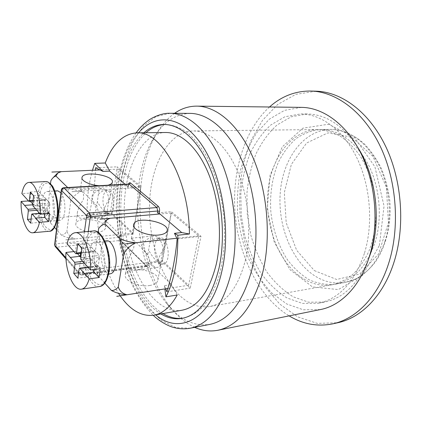 <?xml version="1.0" encoding="UTF-8"?>
<svg xmlns="http://www.w3.org/2000/svg" width="422" height="422" viewBox="0 0 422 422"><rect width="100%" height="100%" fill="white"/><g stroke="black" fill="none" stroke-linecap="round" stroke-linejoin="round"><path stroke-width="0.32" stroke-dasharray="2.11 1.58" d="M162.364 253.58L163.272 248.7C161.352 240.313 158.181 236.03 153.756 235.851L150.854 237.333L147.795 254.545C149.673 262.996 152.885 267.305 157.448 267.474L160.012 266.213L162.364 253.58L163.657 249.085C165.456 241.901 163.472 238.24 157.712 238.092L160.007 237.839C158.35 238.066 157.005 239.274 155.971 241.468C153.144 247.223 154.916 258.665 159.258 262.521L163.077 264.051C171.749 263.634 168.52 236.183 160.007 237.839M131.928 239.348C133.769 240.714 134.37 243.536 133.721 247.83L127.702 260.669C126.299 267.532 128.905 270.782 135.504 270.412C141.94 269.347 146.692 266.155 149.757 260.843C148.824 252.72 131.485 238.398 131.427 238.203L131.928 239.348M147.795 254.545C144.572 251.47 142.757 248.305 142.356 245.061C143.902 241.674 146.735 239.1 150.854 237.333M163.272 248.7L157.933 259.804C158.218 263.033 158.909 265.169 160.012 266.213M104.461 266.609C103.548 271.868 101.771 274.764 99.128 275.297C89.659 277.217 85.708 242.333 95.34 241.996C100.721 240.857 106.37 255.79 104.461 266.609M110.364 273.788C100.716 275.73 96.786 241.173 106.592 240.814M73.913 251.57L75.448 251.396L76.588 242.908L67.04 243.905M99.175 257.436L98.838 254.92L86.879 242.655L94.565 250.388L94.027 251.749L93.394 251.275L92.154 259.857L92.787 262.632L97.007 267.242L97.54 265.923L98.194 266.424L99.486 257.763L99.175 257.436L81.103 259.583M81.984 248.168L91.131 247.171M92.154 259.857L80.797 256.808M97.007 267.242L86.863 276.948L77.854 278.156M77.79 243.61L86.879 242.655M78.592 272.77L82.728 272.237L92.787 262.632M82.728 272.237L86.863 276.948M94.565 250.388L98.838 254.92M99.486 257.763L95.166 263.106L94.227 269.489M84.411 273.503L93.536 272.306L98.194 266.424M80.597 253.274L81.314 248.052L93.394 251.275M75.448 251.396L77.458 253.633M81.314 248.052L76.588 242.908M100.315 268.708L95.166 263.106M149.662 285.504C154.12 284.76 156.81 283.215 157.728 280.867C161.726 271.256 128.051 264.346 125.439 274.247C122.807 280.108 138.453 287.503 149.662 285.504M150 242.128C152.289 239.78 154.858 238.43 157.712 238.092M160.903 261.408L160.961 263.518L160.597 264.372C159.685 264.668 151.561 256.782 148.634 249.819M108.306 203.51L108.981 199.015C107.52 192.084 105.136 188.481 101.818 188.207L99.022 189.9L96.749 205.778C98.178 212.762 100.594 216.386 103.997 216.65L106.566 215.157L108.306 203.51L109.963 197.871C111.002 192.981 109.593 190.475 105.743 190.354L107.605 190.238C106.101 190.391 104.899 191.63 103.997 193.956C101.797 199.432 103.316 209.65 106.808 212.725L109.398 213.822C116.393 213.901 114.515 189.172 107.605 190.238M81.288 190.981C83.503 192.632 84.157 195.565 83.245 199.785C80.676 203.694 78.772 207.64 77.521 211.628C76.667 216.286 78.466 218.549 82.918 218.427C88.884 217.62 93.378 214.608 96.401 209.402C95.245 201.959 80.465 189.773 80.438 189.483L81.288 190.981M96.749 205.778C93.779 202.945 92.049 200.012 91.569 196.979C92.898 193.893 95.383 191.53 99.022 189.9M108.981 199.015L104.06 208.806C104.461 211.833 105.294 213.949 106.566 215.157M54.18 212.672C53.441 217.968 51.911 220.822 49.601 221.233C42.058 222.484 39.589 191.33 47.253 191.461C51.373 190.77 55.488 203.156 54.18 212.672M60.958 192.743C64.128 197.512 65.384 203.884 64.73 211.855C63.959 217.108 62.393 219.941 60.035 220.353C52.333 221.613 49.901 190.718 57.719 190.839M28.49 200.946L29.909 200.856L30.722 193.049L21.875 193.577M49.77 204.823L49.479 202.592L38.692 191.53L46.088 198.999L45.639 200.297L45.18 199.933L44.294 207.819L44.816 210.251L48.171 213.917L48.62 212.662L49.094 213.041L49.77 204.823L33.027 206.005M33.596 195.629L42.058 195.101M44.294 207.819L32.668 204.823M48.171 213.917L39.035 222.447L30.685 223.154M30.278 192.026L38.692 191.53M31.117 219.081L35.749 218.707L44.816 210.251M35.749 218.707L39.035 222.447M46.088 198.999L49.479 202.592M50.012 205.081L45.46 209.069L44.917 213.843M35.743 218.127L44.189 217.441L49.094 213.041M32.716 203.963L33.649 205.002L34.483 197.137L45.18 199.933M33.649 205.002L32.832 204.812M29.909 200.856L30.331 201.32M34.483 197.137L30.722 193.049M49.522 213.485L45.46 209.069M108.037 185.2L103.939 185.785L99.07 185.712M97.171 232.3C101.844 231.762 104.582 230.438 105.394 228.328C108.475 220.616 77.769 215.515 75.949 223.475C74.045 227.975 87.154 233.498 97.171 232.3M98.389 194.32C100.61 191.904 103.058 190.586 105.743 190.354M107.23 210.726L107.415 213.986C106.734 214.139 100.019 207.545 97.371 201.415M67.805 187.505C71.745 189.362 76.371 190.554 81.683 191.082L71.925 191.704L81.689 191.108C77.02 193.081 73.386 196.267 70.78 200.672L67.578 187.521M50.867 180.711L52.296 178.596C54.718 175.341 57.724 173.025 61.317 171.659L61.274 171.659M75.332 238.889L65.785 239.849L75.322 238.894C70.01 238.451 65.426 237.217 61.559 235.191C63.522 234.996 65.294 233.698 66.876 231.288C68.385 235.191 71.202 237.723 75.332 238.889M111.935 213.184L118.656 169.127L140.705 187.484L133.099 233.076L111.935 213.184L55.783 217.763C51.764 216.56 48.994 214.054 47.48 210.251L50.45 222.874C50.408 220.643 52.191 218.944 55.788 217.784L46.531 218.517M47.48 210.251L50.508 183.844M118.656 169.127L100.025 169.945M71.919 191.678L140.705 187.484M70.78 200.672L66.876 231.288M133.099 233.076L65.785 239.87M61.559 235.191L56.495 229.573M54.565 227.437L50.45 222.874M98.637 228.582L105.278 221.096L110.147 218.301M116.746 296.339L126.996 294.756M162.444 260.654L171.358 213.01L198.778 235.845L188.608 285.251L162.444 260.654L102.572 268.334C98.315 267.242 95.441 264.684 93.953 260.654L97.529 275.044C97.16 272.19 98.848 269.964 102.578 268.366L92.645 269.611M93.953 260.654L98.089 232.348M171.358 213.01L159.949 213.996M198.778 235.845L176.818 238.256M188.608 285.251L167.866 288.453M104.814 283.115L97.529 275.044M375.005 242.608C382.517 218.58 380.022 187.948 368.659 165.192C355.809 141.797 339.837 129.897 320.752 129.507C311.832 130.34 303.56 133.405 295.943 138.701C288.891 145.089 283.004 153.012 278.288 162.459C272.121 177.762 269.653 194.352 270.882 212.229C272.913 229.684 278.61 246.2 287.424 259.746C293.817 268.155 301.076 274.843 309.199 279.807C317.666 283.589 326.359 285.061 335.279 284.222C353.33 280.614 366.57 266.741 375.005 242.608M165.688 288.79L164.443 285.678L171.543 284.602L150.084 263.797L148.38 263.344L162.053 261.577L171.379 211.691L200.983 236.267L190.232 288.136L162.053 261.577M166.885 291.813L190.232 288.136M177.124 238.899L200.983 236.267M157.417 212.878L171.379 211.691M177.219 295.01L171.543 284.602M164.443 285.678L164.87 288.917M125.054 184.224L128.003 186.735L128.135 187.025L127.497 187.289L141.006 186.471L117.348 166.832L110.369 212.867L133.035 234.231L141.006 186.471M54.649 244.765L55.266 244.048L56.21 243.816L119.542 237.269L119.811 235.576L120.439 235.265L120.317 234.943L102.789 217.947L97.471 216.966C98.685 246.949 105.7 272.412 118.524 293.343M95.583 167.745L117.348 166.832M102.789 217.947L96.237 218.506L89.058 214.603C92.756 199.954 94.903 185.137 95.499 170.14M89.058 214.603L110.369 212.867M119.811 235.576L133.035 234.231M96.237 218.506L87.19 217.826C86.652 200.508 88.414 184.657 92.471 170.272M87.19 217.826L97.471 216.966M63.738 187.743L62.867 189.293L61.285 190.085M148.38 263.344L148.064 265.111L82.348 273.714L78.782 272.749L79.289 274.311L81.546 275.075L82.348 273.714L88.267 231.462M127.497 187.289L127.782 185.49L62.867 189.293L56.21 243.816L56.933 247.181L55.118 246.432M182.278 310.17C152.31 315.677 124.954 264.71 124.353 214.703C122.781 172.355 140.014 132.661 165.588 132.497M162.934 313.583C132.555 295.811 114.615 232.759 122.76 183.797C126.378 160.967 134.106 143.944 145.949 132.745M165.039 124.479L166.089 124.458C173.226 125.007 180.389 127.76 187.574 132.703C194.632 138.922 201.157 147.162 207.155 157.422C215.579 174.059 221.476 194.711 223.913 216.639C225.601 238.641 223.655 260.026 218.475 277.945C214.492 289.144 209.613 298.454 203.842 305.876C197.696 312.074 191.171 316.104 184.261 317.977L183.227 318.151M364.386 253.437C354.433 282.265 339.082 298.882 318.33 303.276L302.363 303.402L286.96 297.937C277.233 291.792 268.561 283.537 260.944 273.182C254.081 261.909 248.7 249.502 244.797 235.961L241.215 215.014L240.835 193.772C242.149 179.74 245.124 166.542 249.766 154.194C255.326 142.599 262.31 132.877 270.718 125.023L284.839 116.788L300.548 113.94C321.211 113.982 343.54 130.182 357.065 158.287C370.548 186.376 373.428 224.151 364.386 253.437M357.766 147.394C343.007 125.403 326.074 114.262 306.984 113.972L291.206 116.799L277.022 124.986C268.566 132.788 261.54 142.451 255.943 153.977C251.269 166.257 248.263 179.371 246.928 193.323L247.287 214.445L250.868 235.265C254.777 248.722 260.168 261.049 267.052 272.243C274.696 282.524 283.399 290.711 293.158 296.803L308.619 302.205L324.645 302.046C343.35 298.206 357.909 284.106 368.322 259.757M301.508 107.367L284.57 110.337L269.378 119.136L256.655 132.825C249.539 143.997 244.122 156.604 240.403 170.652C237.713 185.195 236.821 200.091 237.744 215.341C239.68 230.496 243.325 244.966 248.674 258.755C254.946 271.863 262.616 283.246 271.689 292.894L286.738 303.977L303.302 309.79L320.493 309.553M174.555 113.312C166.643 118.946 159.964 126.975 154.521 137.393C129.754 183.807 137.514 266.435 170.488 307.427C177.778 316.648 185.833 323.289 194.658 327.356M190.064 113.386C173.901 114.146 160.967 123.804 151.255 142.362C127.966 185.949 135.362 264.657 166.358 303.149C179.35 319.575 193.862 326.654 209.882 324.391M160.924 313.942C130.614 296.107 112.7 232.949 120.803 183.908C124.4 161.04 132.102 143.992 143.907 132.772M379.404 245.425L384.046 206.036L374.91 166.822L354.554 137.503L328.49 124.226L302.801 128.204L282.313 146.803L270.011 175.425L267.253 208.879L274.189 241.985L289.935 269.637L312.465 286.918L338.333 289.582L362.572 275.302L379.404 245.425M316.036 91.189L295.79 94.37L277.681 104.456L262.563 120.254L251 140.468L243.32 163.826C240.129 180.537 239.052 197.633 240.097 215.12L244.523 240.767C249.376 257.357 256.101 272.58 264.71 286.438L279.833 304.146L297.626 316.853L317.302 323.389L337.785 322.746M269.516 106.988C243.689 130.419 231.409 173.632 235.265 215.573C239.29 257.504 259.398 297.674 289.133 315.883M298.845 275.577C276.732 258.438 264.43 222.436 268.123 189.768C271.731 157.142 291.818 130.076 317.661 129.538C325.198 129.934 332.673 132.097 340.085 136.016C347.306 140.948 353.905 147.468 359.876 155.586C368.2 168.737 373.792 185.026 375.807 202.375C376.983 220.163 374.667 236.473 368.87 251.312C364.513 260.4 359.243 268.033 353.066 274.226C346.515 279.459 339.568 282.972 332.235 284.766C320.377 286.585 309.247 283.521 298.845 275.577M245.303 260.638C251.792 233.398 248.832 198.145 237.829 171.96C226.788 145.759 209.138 130.714 193.134 130.952C169.644 131.548 152.331 161.848 149.815 198.187C147.246 234.59 158.894 274.959 179.15 294.989C188.681 304.278 198.841 308.139 209.623 306.562C226.044 303.233 237.934 287.925 245.303 260.638M99.46 286.57C89.285 288.775 79.911 259.467 84.738 242.059C86.489 235.286 89.285 231.599 93.135 230.998M108.902 271.367L109.303 259.736C108.29 251.391 106.223 244.243 103.089 238.293L97.841 232.97L92.566 232.844C89.38 235.37 87.122 239.949 85.793 246.58C84.664 257.394 86.768 269.732 91.236 278.246C94.539 282.951 97.988 285.119 101.581 284.734C104.93 282.619 107.367 278.161 108.902 271.367M80.676 257.657L98.748 255.537M84.258 263.096L92.872 262.046M92.45 260.179L82.696 261.355M88.061 267.332L97.888 266.092M97.097 266.651L79.125 268.925M75.76 253.627L93.695 251.596M94.475 251.006L81.388 252.483M49.432 231.24C41.688 232.585 34.841 208.178 38.286 192.59C39.737 185.691 42.153 182.014 45.518 181.56M57.687 216.439C58.611 206.089 56.659 194.479 52.819 187.342C50.044 183.66 47.28 182.41 44.526 183.586C42.052 186.218 40.322 190.607 39.336 196.752C38.555 206.664 40.338 217.583 43.935 224.747C46.578 228.603 49.305 230.143 52.112 229.357C54.707 227.041 56.569 222.732 57.687 216.439M32.673 204.322L49.411 203.161M36.888 210.309L44.88 209.713M44.532 208.078L35.48 208.742M39.737 213.479L48.852 212.778M48.235 213.374L31.581 214.671M28.802 201.299L45.418 200.186M46.024 199.569L33.09 200.424M384.975 241.226C376.482 265.111 363.168 278.863 345.032 282.487C333.1 284.328 321.896 281.342 311.431 273.54C289.181 256.692 276.837 221.149 280.625 188.877C284.333 156.646 304.647 129.923 330.658 129.39C349.833 129.781 365.853 141.544 378.713 164.67C390.081 187.168 392.544 217.441 384.975 241.226M314.343 270.597L336.651 279.475L359.697 274.063L378.555 254.018L388.425 222.742L386.42 187.315L372.964 156.414L351.711 137.155L327.915 132.872L306.588 143.011L291.37 164.369L284.322 192.543L286.2 222.769L296.666 250.32L314.343 270.597M120.317 234.943L120.048 236.631C119.837 238.646 120.217 240.234 121.172 241.395L147.341 267.073L147.093 266.271L148.064 265.111L149.763 265.565L150.084 263.797M128.52 184.024L128.003 186.735M147.341 267.073C148.486 267.959 149.293 267.458 149.763 265.565M120.048 236.631L120.17 236.958L119.542 237.269L120.291 240.45L120.914 240.614L121.172 241.395M128.768 184.008L128.288 184.941M120.439 235.265L120.17 236.958C120.085 238.678 120.333 239.896 120.914 240.614L147.093 266.271L146.455 266.118L120.291 240.45L56.933 247.181L80.903 274.748L146.455 266.118L147.162 266.419L81.546 275.075M84.426 231.831L78.782 272.749L65.953 257.979M170.098 113.286L156.129 116.525L143.786 125.819L133.626 140.178C128.035 151.862 123.873 165.034 121.14 179.698C119.257 194.874 118.856 210.446 119.938 226.408C121.847 242.286 125.139 257.51 129.812 272.074L138.543 291.987C145.479 303.866 153.334 313.467 162.095 320.789L175.953 327.625L190.28 328.205M138.569 132.835C103.179 172.392 113.534 282.598 155.665 314.87M135.504 270.418L157.448 267.474M131.427 238.198L153.756 235.851M99.128 275.297L108.623 274.026M95.34 241.996L104.846 240.999M97.54 265.923L87.887 267.142M94.027 251.749L81.293 253.195M133.589 225.248L131.4 238.388M127.697 260.669L125.439 274.247M167.022 231.056L163.657 249.085M160.967 263.518L157.728 280.867M82.918 218.427L103.997 216.65M80.438 189.483L101.818 188.207M49.601 221.233L57.123 220.6M57.587 220.564L60.035 220.353M47.253 191.461L54.802 191.013M48.62 212.662L39.621 213.353M45.639 200.297L33.011 201.141M81.958 178.058L80.428 189.62M77.516 211.628L75.949 223.475M112.273 182.468L109.963 197.865M107.626 213.469L105.394 228.328M107.415 213.986L109.398 213.822M57.197 173.468L57.951 172.904M160.597 264.378L163.077 264.051M107.03 219.815L107.9 219.255M335.279 284.222L345.032 282.487L356.184 278.81C363.321 274.754 369.762 269.104 375.506 261.856C386.225 246.195 391.627 223.855 389.838 201.057C388.367 189.726 385.581 178.981 381.488 168.811C376.73 159.221 371.049 150.949 364.439 143.992C353.815 134.623 342.553 129.76 330.658 129.39L320.752 129.507M128.135 187.025L128.852 184.013M66.006 258.992L79.289 274.311L81.604 275.07M306.984 113.972L300.548 113.94M324.645 302.046L318.33 303.276M166.358 303.149L170.488 307.427M151.255 142.362L154.521 137.393M182.204 318.357L184.261 317.977M163.994 124.469L166.089 124.458M136.095 132.877C127.439 145.247 121.578 160.634 118.508 179.039L117.4 186.872L116.187 207.091L118.524 238.525L125.323 267.326L132.73 286C138.643 297.42 145.474 307.184 153.228 315.292M317.661 129.538L193.134 130.952M332.235 284.766L209.623 306.562"/><path stroke-width="0.63" d="M104.846 240.999L106.592 240.814C112.078 239.67 117.785 254.445 115.813 265.164C114.874 270.381 113.054 273.256 110.364 273.788L108.623 274.026M81.388 252.483L76.519 253.036L76.081 253.786L75.76 253.627L67.04 243.905C68.702 237.043 71.402 233.319 75.132 232.717C82.897 231.166 91.669 251.85 90.435 269.98L100.315 268.708L98.985 277.528L89.147 278.863C87.433 285.119 84.88 288.548 81.504 289.154C73.359 290.805 64.893 270.138 65.938 252.456L73.913 251.57M90.435 269.98L81.103 259.583L80.676 257.657L81.984 248.168L77.79 243.61L76.519 253.036M82.696 261.355L74.588 262.331L75.005 264.225L84.258 263.096M80.797 256.808L79.209 256.381L70.274 257.42L79.209 256.381M74.588 262.331L70.274 257.42M75.005 264.225L73.771 273.398L77.854 278.156L79.125 268.925L79.552 268.192L88.061 267.332M73.771 273.398L78.592 272.77M89.147 278.863L84.411 273.477L93.542 272.285L94.227 269.489M84.411 273.477L79.89 268.36M80.597 253.274L80.138 256.602L79.215 256.36M70.279 257.394L65.938 252.456M77.458 253.633L80.138 256.602M93.879 271.858L98.985 277.528M158.862 235.012C147.41 236.51 131.179 229.415 133.758 224.214C136.227 215.378 170.884 222.515 167.022 231.056C166.136 233.144 163.419 234.463 158.862 235.012M54.802 191.013L57.719 190.839L60.958 192.743M33.09 200.424L29.387 200.672L28.802 201.299L21.875 193.577C23.247 186.593 25.563 182.874 28.817 182.42C34.731 181.507 41.098 198.53 40.38 214.197L49.522 213.485L48.583 221.576L39.473 222.347C38.043 228.861 35.823 232.337 32.821 232.775C26.676 233.73 20.509 216.771 21.1 201.436L28.49 200.946M40.38 214.197L33.027 206.005L32.673 204.322L33.596 195.629L30.278 192.026L29.387 200.672M35.48 208.742L27.979 209.291L28.321 210.947L36.888 210.309M27.979 209.291L24.55 205.387L32.668 204.823M28.321 210.947L27.446 219.382L30.685 223.154L31.581 214.671L31.951 213.943L39.737 213.479M27.446 219.382L31.117 219.081M39.473 222.347L35.743 218.105L44.194 217.42L44.547 217.103L44.917 213.843M35.743 218.105L32.172 214.065M24.55 205.387L32.663 204.802M24.55 205.366L21.1 201.436M30.331 201.32L32.716 203.963M44.547 217.103L48.583 221.576M99.07 185.712C89.591 185.063 80.644 180.569 82.058 177.298C83.783 170.24 115.264 175.663 112.273 182.468C111.835 183.665 110.422 184.578 108.037 185.2M61.274 171.659L51.864 172.065L61.327 171.648L57.951 172.904L55.936 176.048C54.016 176.57 52.323 178.126 50.867 180.711L50.508 183.844M100.025 169.945L51.859 172.055M55.936 176.048L67.52 187.379M56.495 229.573L54.565 227.437M125.308 243.89L135.81 242.771C130.725 245.156 126.695 248.801 123.72 253.712L119.737 238.446C124.427 240.804 129.786 242.239 135.805 242.74L176.818 238.256M110.147 218.301L100.009 219.171L110.189 218.29L108.095 219.15C105.79 220.484 104.804 222.151 105.136 224.161C102.683 224.462 100.515 225.934 98.637 228.582L98.089 232.348M126.969 294.756C121.125 294.371 115.95 292.942 111.445 290.468C113.94 290.584 116.219 289.439 118.276 287.039C119.737 291.164 122.644 293.733 127.011 294.751L116.762 296.334M159.949 213.996L100.014 219.155M105.136 224.161L119.737 238.446M123.72 253.712L118.276 287.039M167.866 288.453L116.757 296.349M111.445 290.468L104.814 283.115M88.267 231.462L90.35 216.602L89.517 212.946C87.971 213.215 87.022 214.112 86.658 215.637L90.35 216.602L157.749 210.995L157.417 212.878L159.173 213.332L181.713 232.564L174.455 233.329L177.124 238.899C175.536 256.84 172.123 274.479 166.885 291.813L165.688 288.79M164.87 288.917L165.92 296.84L177.219 295.01C170.557 306.884 162.75 313.615 153.803 315.197C141.539 316.695 130.335 310.233 120.191 295.822M181.713 232.564L189.431 233.994L177.836 235.233L174.455 233.329M95.499 170.14L95.583 167.745L103.005 171.422L109.699 171.121L105.263 162.982C112.558 143.971 123.029 133.927 136.681 132.861C161.019 130.361 189.161 179.334 189.431 233.994M109.699 171.121L125.054 184.224M120.18 295.806L118.524 293.343M105.263 162.982L94.728 163.383L103.005 171.422M92.471 170.272L94.728 163.383M165.92 296.84C174.054 281.084 178.026 260.548 177.836 235.233M159.173 213.332L159.511 211.448L157.749 210.995L156.884 207.55L89.517 212.946L63.738 187.743C62.403 187.911 61.591 188.639 61.301 189.937L61.496 190.475C61.818 189.024 62.72 188.186 64.207 187.954L129.285 184.208L156.884 207.55L158.208 206.284L130.546 183.016C129.712 182.431 129.037 182.763 128.52 184.024M66.006 258.992L55.366 246.722L54.67 244.591L61.285 190.085M136.681 132.861L165.588 132.497C180.917 132.25 197.944 147.489 208.684 174.064C219.398 200.624 222.426 236.383 216.333 263.935C209.381 291.565 198.029 306.973 182.278 310.17L153.803 315.197M145.949 132.745C151.73 127.629 158.092 124.875 165.039 124.479M183.227 318.151C176.327 319.058 169.565 317.539 162.934 313.583M368.322 259.757L370.88 252.467C381.509 219.593 375.928 175.457 357.766 147.394M194.658 327.356C202.28 330.785 210.019 331.755 217.873 330.262L320.493 309.553C340.865 305.681 360.209 286.322 369.313 256.708C379.072 225.49 376.086 185.068 361.723 154.995C347.311 124.896 323.5 107.557 301.508 107.367L196.826 106.128C188.829 106.122 181.407 108.517 174.555 113.312M217.873 330.262C238.113 325.879 253.015 306.836 262.568 273.129C271.262 238.535 267.764 193.07 253.727 159.321C239.649 125.529 217.093 106.27 196.826 106.128M153.228 315.292C160.154 322.039 169.628 326.607 173.864 327.504C179.281 328.996 184.757 329.229 190.28 328.205L209.882 324.391C228.924 320.345 242.866 302.305 251.707 270.265C259.662 237.649 256.281 194.943 243.162 163.24C230.006 131.506 208.974 113.397 190.064 113.386L170.098 113.286C162.095 112.859 152.205 117.348 147.568 121.045C143.343 124.237 139.518 128.183 136.095 132.877M143.907 132.772C149.968 127.375 156.662 124.606 163.994 124.469C180.59 124.311 199.094 140.948 210.778 170.055C222.431 199.142 225.67 238.314 218.955 268.345C211.369 298.19 199.115 314.859 182.204 318.357C174.977 319.586 167.882 318.109 160.924 313.942M289.133 315.883C302.933 324.207 317.46 326.865 332.715 323.864L337.785 322.746C360.879 317.924 382.96 296.313 393.689 263.154C405.389 227.563 402.277 181.117 385.724 146.487C369.113 111.825 341.503 91.827 316.036 91.189L310.845 91.036C295.3 90.925 281.521 96.242 269.516 106.988M332.715 323.864C355.746 319.058 377.769 297.362 388.456 264.019C400.119 228.239 396.981 181.497 380.422 146.656C363.817 111.783 336.244 91.674 310.845 91.036M108.259 272.227C106.719 280.904 103.786 285.689 99.46 286.57C103.981 286.032 107.172 281.11 109.034 271.8C112.584 253.3 102.003 228.545 93.135 230.998C102.029 229.104 111.503 254.128 108.259 272.227M57.007 217.077C55.757 225.839 53.23 230.56 49.432 231.24C53.072 231.493 55.857 226.651 57.782 216.723C59.676 200.788 53.478 186.387 51.822 185.39C49.464 182.578 47.364 181.302 45.518 181.56C52.333 180.41 59.222 201.162 57.007 217.077M159.511 211.448C159.774 209.207 159.342 207.487 158.208 206.284M130.546 183.016L129.285 184.208L128.852 184.013M65.953 257.979L54.849 245.203L61.496 190.475L86.658 215.637L84.426 231.831M190.28 328.205C208.927 324.244 222.536 305.955 231.119 273.34C238.826 240.123 235.344 196.51 222.341 164.147C209.301 131.748 188.608 113.291 170.098 113.286M155.665 314.87C179.371 335.221 211.232 319.908 221.935 270.908C231.261 230.417 222.209 175.03 201.927 145.152C181.682 115.027 155.354 113.001 138.569 132.835M93.135 230.998L75.132 232.717M99.46 286.57L81.504 289.154M87.887 267.142L79.552 268.192M81.293 253.195L76.081 253.786M133.758 224.214L133.589 225.248M57.123 220.6L57.587 220.564M45.518 181.56L28.817 182.42M49.432 231.24L32.821 232.775M39.621 213.353L31.951 213.943M33.011 201.141L29.018 201.41M82.058 177.298L81.958 178.058M52.291 178.59L57.197 173.468M105.278 221.091L107.03 219.815M54.649 244.765L55.118 246.432M128.768 184.008L63.738 187.743"/></g></svg>
